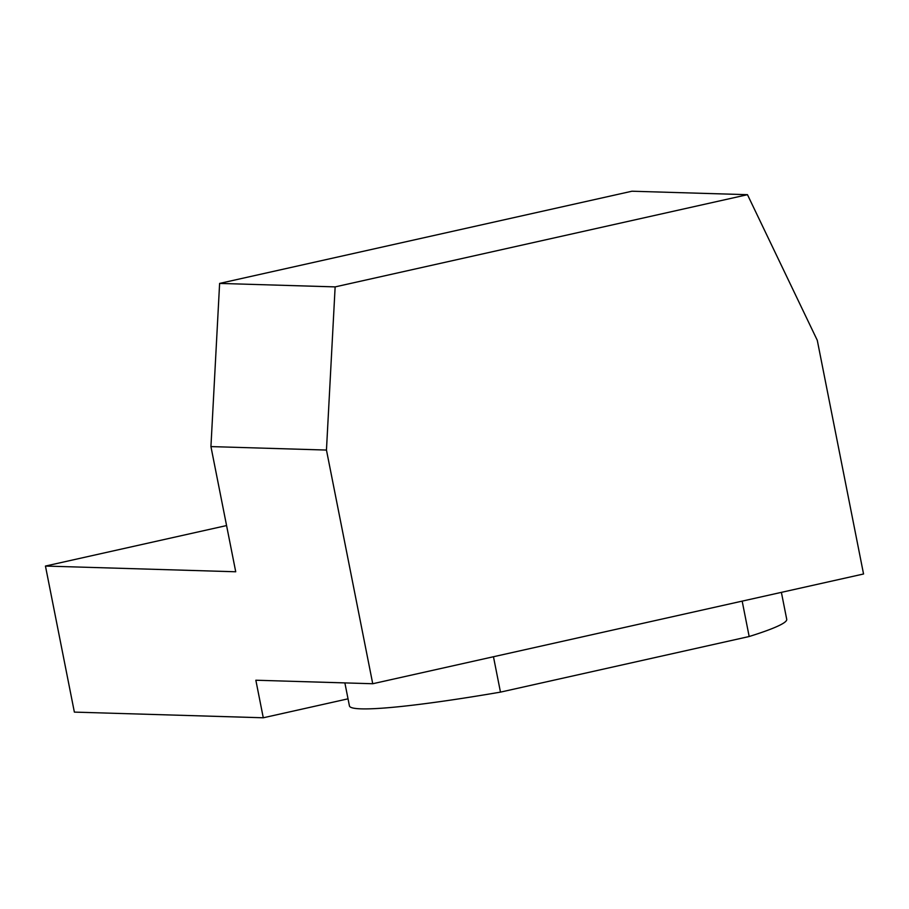 <?xml version="1.0" encoding="UTF-8"?>
<svg xmlns="http://www.w3.org/2000/svg" width="909" height="909" viewBox="0 0 909 909"><rect width="100%" height="100%" fill="white"/><g stroke="black" fill="none" stroke-linecap="round" stroke-linejoin="round"><path stroke-width="1.36" d="M348.033 698.828L263.28 717.78L74.368 712.111L45.45 566.057L235.726 571.772L210.933 446.592L219.614 283.415L335.137 286.892L326.456 450.057L372.735 683.738L255.849 680.227L263.28 717.78M326.456 450.057L210.933 446.592M226.58 525.561L45.45 566.057M372.735 683.738L863.55 573.988L817.282 340.307L747.471 194.685L335.137 286.892M747.471 194.685L631.948 191.22L219.614 283.415M344.875 682.898L349.431 705.907A222.887 16.714 -11.2 0 0 500.473 692.124L749.175 636.516A222.887 16.714 -11.2 0 0 786.728 619.324L781.388 592.361M500.473 692.124L493.462 656.741M749.175 636.516L742.176 601.133"/></g></svg>
